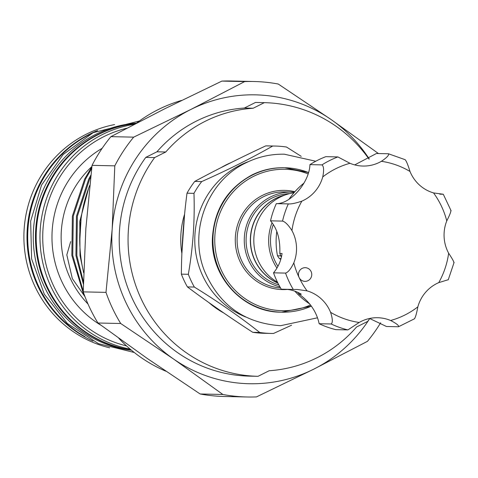 <?xml version="1.0" encoding="UTF-8"?>
<svg xmlns="http://www.w3.org/2000/svg" width="478" height="478" viewBox="0 0 478 478"><rect width="100%" height="100%" fill="white"/><g stroke="black" fill="none" stroke-linecap="round" stroke-linejoin="round"><path stroke-width="0.72" d="M89.392 134.641A114.057 110.932 91.3 0 0 27.724 234.34A114.057 110.932 91.3 0 0 84.941 336.661M165.776 151.992A131.522 127.919 -88.7 0 1 205.289 121.257A131.522 127.919 -88.7 0 1 253.185 108.237L244.348 108.04A131.522 127.919 -88.7 0 0 196.458 121.059A131.522 127.919 -88.7 0 0 156.939 151.801L165.776 151.992L154.621 157.579L145.784 157.381A136.869 133.123 -88.7 0 0 132.597 299.24A136.869 133.123 -88.7 0 0 249.181 376.126L258.018 376.317L269.174 370.737A131.522 127.919 -88.7 0 0 356.582 326.976L367.737 321.389A136.869 133.123 -88.7 0 0 369.763 318.533M284.924 195.054A46.575 45.296 91.3 0 0 255.067 260.647A46.575 45.296 91.3 0 0 277.885 283.042M293.988 192.748A48.093 46.778 91.3 0 0 258.508 261.418A48.093 46.778 91.3 0 0 277.461 282.193M272.042 222.754A48.093 46.778 91.3 0 0 273.35 261.747A48.093 46.778 91.3 0 0 276.941 268.068M273.296 224.582A46.575 45.296 91.3 0 0 275.035 261.084A46.575 45.296 91.3 0 0 277.933 266.324M252.76 332.312A93.718 91.149 91.3 0 0 264.077 333.291L271.044 333.441A93.718 91.149 -88.7 0 1 259.727 332.467C240.822 317.44 219.038 302.305 194.367 287.063A93.718 91.149 -88.7 0 1 191.11 280.795A93.718 91.149 -88.7 0 1 188.332 274.294L181.365 274.139A93.718 91.149 91.3 0 0 184.149 280.64A93.718 91.149 91.3 0 0 187.4 286.908C207.44 301.929 229.225 317.063 252.76 332.312L259.727 332.467M277.933 283.137A46.575 45.296 -88.7 0 1 254.888 260.641A46.575 45.296 -88.7 0 1 285.348 194.899M278.847 284.918A46.575 45.296 -88.7 0 1 250.645 260.552A46.575 45.296 -88.7 0 1 289.608 193.614M279.917 286.872A48.093 46.778 -88.7 0 1 248.966 261.209A48.093 46.778 -88.7 0 1 292.1 192.06A48.093 46.778 -88.7 0 1 294.484 192.174M245.555 316.962A83.07 80.8 -88.7 0 1 202.899 276.188A83.07 80.8 -88.7 0 1 248.978 161.397M291.592 325.201L273.506 333.465A93.718 91.149 -88.7 0 1 271.044 333.441M136.475 123.139A114.057 110.932 91.3 0 0 95.731 134.372A114.057 110.932 91.3 0 0 34.834 256.184A114.057 110.932 91.3 0 0 131.468 350.225M136.027 123.414A114.057 110.932 91.3 0 0 97.936 134.42A114.057 110.932 91.3 0 0 36.836 254.929A114.057 110.932 91.3 0 0 131.133 349.944M181.61 100.416A143.525 139.594 91.3 0 0 136.29 123.276M89.715 185.35A143.525 139.594 91.3 0 0 83.668 272.699M126.801 128.229A111.774 108.715 91.3 0 0 53.65 286.023A111.774 108.715 91.3 0 0 126.497 345.893M130.159 349.125A114.057 110.932 -88.7 0 1 51.122 287.015A114.057 110.932 -88.7 0 1 134.312 124.304M135.818 123.521A114.057 110.932 91.3 0 0 47.328 286.931A114.057 110.932 91.3 0 0 131.008 349.842M93.013 341.119A114.057 110.932 -88.7 0 1 38.138 286.728A114.057 110.932 -88.7 0 1 97.649 130.542M114.583 124.585A114.057 110.932 91.3 0 0 35.043 286.657A114.057 110.932 91.3 0 0 109.665 347.817M84.994 296.707L72.327 278.614L66.824 254.882L70.666 241.587M91.662 168.465L85.568 179.041L73.283 216.158L72.758 255.407L83.244 291.204M84.875 296.39L83.16 292.936L71.849 255.383L72.375 216.134L84.66 179.023L91.872 166.732M81.075 218.679L79.736 241.737M83.668 272.872L80.011 255.569L79.796 221.35L88.639 188.207M90.617 177.284L89.649 179.131L77.364 216.247L76.838 255.497L83.429 281.841M83.375 284.099L75.93 255.479L76.456 216.223L88.741 179.113L90.862 175.145M305.496 281.357A6.841 6.656 91.3 0 0 311.758 274.39A6.841 6.656 91.3 0 0 304.707 267.698A6.841 6.656 91.3 0 0 299.114 277.527A6.841 6.656 91.3 0 0 305.496 281.357M286.388 289.298A37.26 36.238 -88.7 0 1 301.313 294.227L299.055 294.173C309.893 301.959 316.591 311.811 319.155 323.72A90.485 88.006 -88.7 0 0 335.879 329.653L347.894 329.916A90.485 88.006 -88.7 0 1 331.17 323.988C332.873 322.644 332.682 318.748 330.579 312.313A37.26 36.238 91.3 0 0 307.043 290.857L297.238 289.447L293.277 289.453A90.485 88.006 -88.7 0 1 285.545 273.093C288.126 272.329 290.881 268.917 293.815 262.876A37.26 36.238 91.3 0 0 291.944 230.569C288.336 224.941 285.199 221.786 282.534 221.099A90.485 88.006 -88.7 0 1 288.324 203.897C291.132 204.172 295.637 203.252 301.845 201.142A37.26 36.238 91.3 0 0 322.746 176.914C324.084 170.264 323.821 166.26 321.957 164.892A90.485 88.006 -88.7 0 1 337.874 156.927L349.974 163.279A37.26 36.238 91.3 0 0 362.927 166.051A37.26 36.238 91.3 0 0 381.396 161.319C386.935 157.549 389.289 155.033 388.453 153.767L405.177 159.7C406.408 161.104 408.021 165.03 410.005 171.465A37.26 36.238 91.3 0 0 433.546 192.921L443.291 194.253L439.766 194.158M369.572 318.485L386.457 326.492L398.473 326.761C399.16 325.643 396.543 323.558 390.616 320.493A37.26 36.238 91.3 0 0 377.662 317.727A37.26 36.238 91.3 0 0 374.686 317.786A37.26 36.238 91.3 0 0 359.193 322.459L347.894 329.916M294.86 291.18A73.755 71.736 91.3 0 0 309.702 303.906M299.055 294.173L297.615 292.285M354.712 164.892L376.437 153.504L388.453 153.767M304.032 183.056A73.755 71.736 91.3 0 0 289.059 199.201M276.78 231.477A73.755 71.736 91.3 0 0 277.473 255.772L280.377 255.838M281.315 256.847L279.797 253.436C280.389 239.562 277.294 228.699 270.518 220.83A90.485 88.006 -88.7 0 1 276.308 203.634C290.582 204.112 309.421 182.357 309.941 164.629A90.485 88.006 -88.7 0 1 325.859 156.659L337.874 156.927M281.016 258.58L279.325 258.544L279.893 258.855A22.813 22.185 -88.7 0 1 280.807 259.303M279.797 253.436L282.056 253.483A37.26 36.238 -88.7 0 1 273.53 272.83A90.485 88.006 -88.7 0 0 281.261 289.184L293.277 289.453M319.155 323.72L331.17 323.988M270.518 220.83L282.534 221.099M273.53 272.83L285.545 273.093M279.325 258.544L277.473 255.772M309.941 164.629L321.957 164.892M276.308 203.634L288.324 203.897M398.473 326.761L414.659 318.707M448.023 279.785L438.744 282.635A37.26 36.238 91.3 0 0 417.844 306.864C416.613 313.514 415.46 317.488 414.39 318.79M450.802 210.589C451.154 211.425 449.816 214.861 446.775 220.902A37.26 36.238 91.3 0 0 448.645 253.203C452.361 258.837 454.088 261.968 453.813 262.583M369.536 318.862A144.476 140.514 -88.7 0 1 313.735 369.165A144.476 140.514 -88.7 0 1 173.574 359.032A144.476 140.514 -88.7 0 1 112.181 229.153A144.476 140.514 -88.7 0 1 190.949 109.414A144.476 140.514 -88.7 0 1 331.111 119.548A144.476 140.514 -88.7 0 1 369.243 158.977M156.939 151.801L145.784 157.381M253.185 108.237L264.34 102.651L255.503 102.453L244.348 108.04M264.34 102.651A136.869 133.123 -88.7 0 1 369.028 159.114M258.018 376.317A136.869 133.123 -88.7 0 1 141.434 299.431A136.869 133.123 -88.7 0 1 154.621 157.579M118.771 338.269A143.525 139.594 91.3 0 0 165.86 371.215M247.084 396.991L224.325 396.489A157.782 153.462 -88.7 0 1 200.115 393.974L147.248 358.452L97.948 323.003A157.782 153.462 -88.7 0 1 83.238 291.873L85.855 228.574L92.045 165.352A157.782 153.462 -88.7 0 1 110.92 136.648L164.623 108.835L221.894 81.093A157.782 153.462 -88.7 0 1 231.274 81.009L254.033 81.511A157.782 153.462 91.3 0 0 244.652 81.595L190.949 109.414L133.679 137.15A157.782 153.462 91.3 0 0 114.798 165.848L112.181 229.153L105.991 292.375A157.782 153.462 91.3 0 0 120.707 323.504L173.574 359.032L222.873 394.475A157.782 153.462 91.3 0 0 247.084 396.991A157.782 153.462 91.3 0 0 256.465 396.907L313.735 369.165L367.433 341.352A157.782 153.462 91.3 0 0 380.649 322.781M378.451 153.546L331.111 119.548L278.244 84.026A157.782 153.462 91.3 0 0 254.033 81.511M244.652 81.595L221.894 81.093M110.92 136.648L133.679 137.15M114.798 165.848L92.045 165.352M83.238 291.873L105.991 292.375M120.707 323.504L97.948 323.003M200.115 393.974L222.873 394.475M275.173 146.053L268.206 145.898A93.718 91.149 91.3 0 0 265.738 145.88L272.705 146.035A93.718 91.149 -88.7 0 1 275.173 146.053A93.718 91.149 -88.7 0 1 286.483 147.027L301.236 156.354M201.71 181.574L194.743 181.419A93.718 91.149 91.3 0 0 187 193.19L193.966 193.345A93.718 91.149 -88.7 0 1 201.71 181.574C228.173 169.798 251.84 157.949 272.705 146.035M265.738 145.88C240.464 157.68 216.797 169.523 194.743 181.419M187.4 286.908L194.367 287.063M187 193.19C183.498 219.994 181.616 246.977 181.365 274.139M188.332 274.294C193.022 247.455 194.899 220.472 193.966 193.345M208.928 302.61A83.07 80.8 91.3 0 0 223.734 312.965M292.1 192.06L284.942 191.899A48.093 46.778 91.3 0 0 241.808 261.048A48.093 46.778 91.3 0 0 280.538 287.959M311.351 306.111A72.238 70.26 -88.7 0 1 281.59 312.188A72.238 70.26 -88.7 0 1 219.982 271.612A72.238 70.26 -88.7 0 1 284.769 167.748A72.238 70.26 -88.7 0 1 308.418 172.522L284.769 167.748L282.474 167.7M287.475 289.423A49.616 48.254 -88.7 0 1 240.123 261.711A49.616 48.254 -88.7 0 1 245.943 208.91A49.616 48.254 -88.7 0 1 294.866 191.738M308.011 173.861A70.714 68.778 91.3 0 0 232.798 192.293A70.714 68.778 91.3 0 0 221.661 270.948A70.714 68.778 91.3 0 0 310.533 304.982M91.89 166.559A94.668 92.075 91.3 0 0 70.386 278.572A94.668 92.075 91.3 0 0 88.018 304.038M101.079 325.327A102.274 99.472 -88.7 0 1 61.967 281.865A102.274 99.472 -88.7 0 1 102.178 148.282M301.845 201.142A81.362 79.133 91.3 0 0 291.944 230.569M293.815 262.876A81.362 79.133 91.3 0 0 299.114 277.527A81.362 79.133 91.3 0 0 307.043 290.857M330.579 312.313A81.362 79.133 91.3 0 0 359.193 322.459M390.616 320.493A81.362 79.133 91.3 0 0 417.844 306.864M438.744 282.635A81.362 79.133 91.3 0 0 448.645 253.203M446.775 220.902A81.362 79.133 91.3 0 0 433.546 192.921M410.005 171.465A81.362 79.133 91.3 0 0 381.396 161.319M349.974 163.279A81.362 79.133 91.3 0 0 322.746 176.914M231.083 162.586A83.07 80.8 91.3 0 0 221.183 167.569M184.592 214.216A83.07 80.8 91.3 0 0 181.873 253.495M317.452 317.81L280.562 325.703C244.407 323.194 219.049 304.958 204.476 270.99C188.404 231.077 207.518 181.001 245.853 162.879C258.006 156.844 270.841 153.952 284.344 154.203L315.755 161.241M284.046 167.736L284.046 167.736C272.783 167.521 262.069 169.941 251.912 174.984C227.277 188.499 214.102 209.633 212.399 238.397C210.583 277.061 243.493 312.361 280.861 312.176M281.59 312.188L311.357 306.117M223.806 313.012L208.79 302.514M139.367 121L93.108 132.693L63.102 154.549L41.526 185.111L30.646 221.147L31.608 258.843L44.311 294.221L67.422 323.534L98.504 343.676L134.264 352.489M448.245 279.815L454.1 262.41M451.107 210.786L443.291 194.253M181.867 253.693L184.61 214.03M221.027 167.653L231.173 162.538"/></g></svg>
